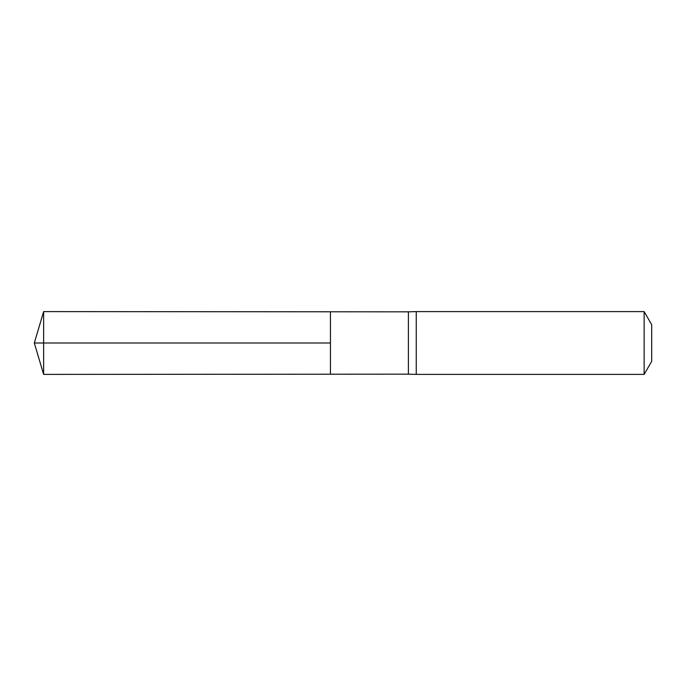 <?xml version="1.0" encoding="UTF-8"?>
<svg xmlns="http://www.w3.org/2000/svg" width="686" height="686" viewBox="0 0 686 686"><rect width="100%" height="100%" fill="white"/><g stroke="black" fill="none" stroke-linecap="round" stroke-linejoin="round"><path stroke-width="1.03" d="M408.402 343L408.402 374.162L330.446 374.213L330.446 311.787L43.638 311.607L43.638 374.393L330.446 374.213L330.446 311.787L408.402 311.838L408.402 343M408.402 374.162L416.248 374.393L416.248 311.607L408.402 311.838M644.145 311.607L644.145 374.393L651.7 361.316L651.7 324.684L644.145 311.607L416.248 311.607M43.638 374.393L34.3 343L330.446 343L43.638 343M644.145 374.393L416.248 374.393M34.3 343L43.638 311.607"/></g></svg>
